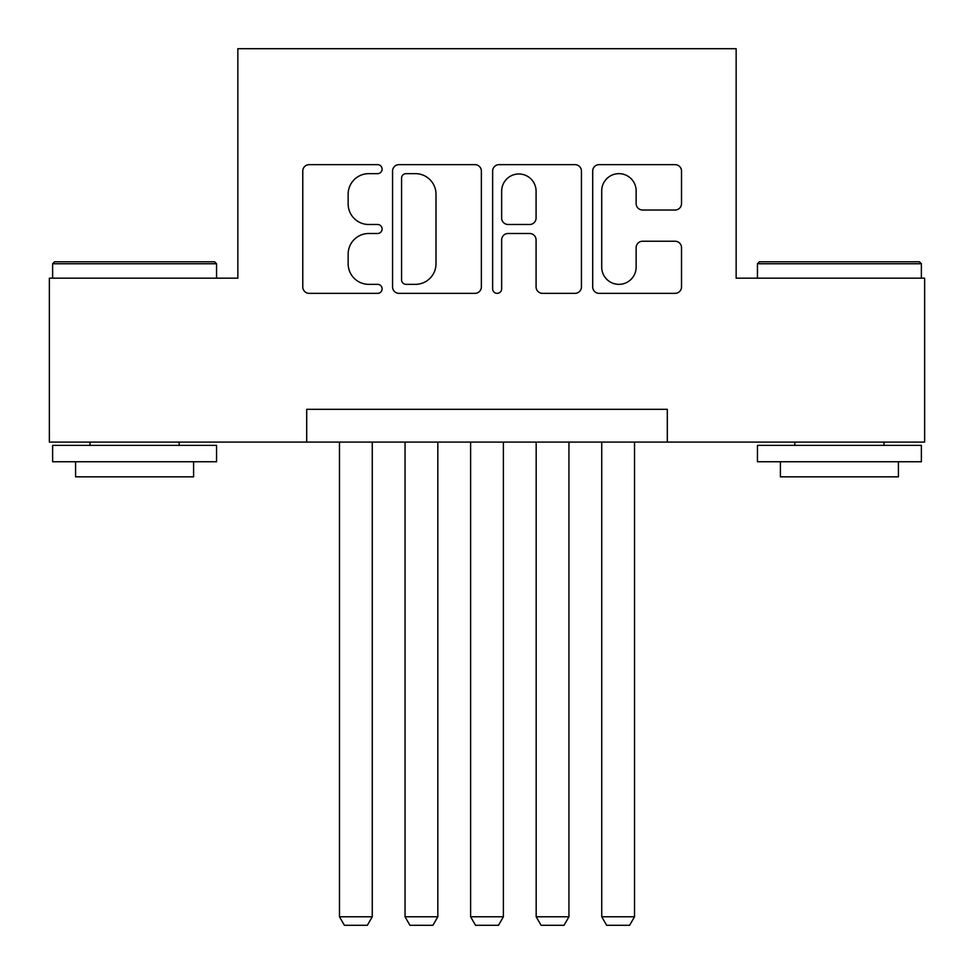 <?xml version="1.0" encoding="UTF-8"?>
<svg xmlns="http://www.w3.org/2000/svg" width="974" height="974" viewBox="0 0 974 974"><rect width="100%" height="100%" fill="white"/><g stroke="black" fill="none" stroke-linecap="round" stroke-linejoin="round"><path stroke-width="1.46" d="M382.1 169.147A4.505 4.505 0 0 0 377.595 164.643L309.221 164.643A6.441 6.441 0 0 0 302.78 171.083L302.78 286.928A6.441 6.441 0 0 0 309.221 293.357L377.595 293.357A4.505 4.505 0 0 0 382.1 288.852A4.505 4.505 0 0 0 377.595 284.347L368.744 284.347A20.588 20.588 0 0 1 348.156 263.759L348.156 254.104A20.588 20.588 0 0 1 368.744 233.504L377.595 233.504A4.505 4.505 0 0 0 382.1 229A4.505 4.505 0 0 0 377.595 224.495L368.744 224.495A20.588 20.588 0 0 1 348.156 203.907L348.156 194.252A20.588 20.588 0 0 1 368.744 173.652L377.595 173.652A4.505 4.505 0 0 0 382.1 169.147M675.079 210.019A6.441 6.441 0 0 0 681.52 203.578L681.52 171.083A6.441 6.441 0 0 0 675.079 164.643L599.144 164.643A6.441 6.441 0 0 0 592.703 171.083L592.703 286.928A6.441 6.441 0 0 0 599.144 293.357L675.079 293.357A6.441 6.441 0 0 0 681.52 286.928L681.52 247.664A6.441 6.441 0 0 0 675.079 241.235L642.584 241.235A6.441 6.441 0 0 0 636.144 247.664L636.144 267.132A17.215 17.215 0 0 1 618.928 284.347A17.215 17.215 0 0 1 601.713 267.132L601.713 190.867A17.215 17.215 0 0 1 618.928 173.652A17.215 17.215 0 0 1 636.144 190.867L636.144 203.578A6.441 6.441 0 0 0 642.584 210.019L675.079 210.019M306.7 442.086L49.357 442.086L49.357 278.174L237.851 278.174L237.851 48.7L736.149 48.7L736.149 278.174L924.643 278.174L924.643 442.086L667.3 442.086L667.3 409.311L306.7 409.311L306.7 442.086L667.3 442.086M481.363 171.083A6.441 6.441 0 0 0 474.935 164.643L398.987 164.643A6.441 6.441 0 0 0 392.559 171.083L392.559 286.928A6.441 6.441 0 0 0 398.987 293.357L474.935 293.357A6.441 6.441 0 0 0 481.363 286.928L481.363 171.083M499.065 164.643L575.013 164.643A6.441 6.441 0 0 1 581.441 171.083L581.441 286.928A6.441 6.441 0 0 1 575.013 293.357L542.506 293.357A6.441 6.441 0 0 1 536.077 286.928L536.077 239.945A6.441 6.441 0 0 0 529.637 233.504L508.075 233.504A6.441 6.441 0 0 0 501.647 239.945L501.647 288.852A4.505 4.505 0 0 1 497.142 293.357A4.505 4.505 0 0 1 492.637 288.852L492.637 171.083A6.441 6.441 0 0 1 499.065 164.643M406.073 173.652A4.505 4.505 0 0 0 401.568 178.157L401.568 279.842A4.505 4.505 0 0 0 406.073 284.347L415.399 284.347A20.588 20.588 0 0 0 435.999 263.759L435.999 194.252A20.588 20.588 0 0 0 415.399 173.652L406.073 173.652M536.077 191.196A17.215 17.215 0 0 0 518.862 173.981A17.215 17.215 0 0 0 501.647 191.196L501.647 218.066A6.441 6.441 0 0 0 508.075 224.495L529.637 224.495A6.441 6.441 0 0 0 536.077 218.066L536.077 191.196M372.263 442.086L372.263 916.778L339.476 916.778L339.476 442.086M372.263 916.778L367.344 925.3L344.394 925.3L339.476 916.778M54.605 261.787L214.584 261.787L216.545 263.747L52.633 263.747L54.605 261.787M134.595 461.761L52.633 461.761L52.633 445.362L216.545 445.362L216.545 461.761L134.595 461.761M193.595 461.761L193.595 476.834L75.582 476.834L75.582 461.761M759.416 261.787L919.395 261.787L921.367 263.747L757.455 263.747L759.416 261.787M839.405 461.761L757.455 461.761L757.455 445.362L921.367 445.362L921.367 461.761L839.405 461.761M898.418 461.761L898.418 476.834L780.405 476.834L780.405 461.761M437.825 442.086L437.825 916.778L405.05 916.778L405.05 442.086M437.825 916.778L432.906 925.3L409.957 925.3L405.05 916.778M503.388 442.086L503.388 916.778L470.612 916.778L470.612 442.086M503.388 916.778L498.469 925.3L475.531 925.3L470.612 916.778M568.95 442.086L568.95 916.778L536.175 916.778L536.175 442.086M568.95 916.778L564.043 925.3L541.094 925.3L536.175 916.778M634.524 442.086L634.524 916.778L601.737 916.778L601.737 442.086M634.524 916.778L629.606 925.3L606.656 925.3L601.737 916.778M52.633 278.174L52.633 263.747M90.01 445.362L90.01 442.086M179.179 445.362L179.179 442.086M216.545 278.174L216.545 263.747M757.455 278.174L757.455 263.747M794.821 445.362L794.821 442.086M883.99 445.362L883.99 442.086M921.367 278.174L921.367 263.747"/></g></svg>
